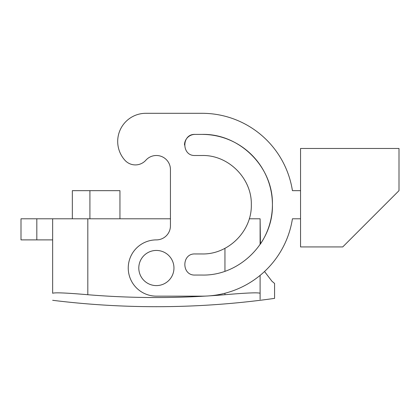 <?xml version="1.0" encoding="UTF-8"?>
<svg xmlns="http://www.w3.org/2000/svg" width="420" height="420" viewBox="0 0 420 420"><rect width="100%" height="100%" fill="white"/><g stroke="black" fill="none" stroke-linecap="round" stroke-linejoin="round"><path stroke-width="0.63" d="M36.824 218.794L36.824 239.888L21 239.888L21 218.794L170.441 218.794M249.265 218.794L260.106 218.794L260.106 244.472M36.824 239.888L52.647 239.888M52.647 218.794L52.647 293.265C52.647 302.647 52.647 302.647 52.647 293.265C52.647 302.647 52.647 302.647 52.647 293.265C54.768 292.399 66.486 292.887 87.811 294.725L87.811 218.794M206.162 296.058A834.755 834.755 0 0 1 87.811 294.725M260.106 275.383L260.106 293.265C257.985 292.399 246.267 292.887 224.947 294.725A834.755 834.755 0 0 1 209.26 295.869M260.106 293.265L260.106 299.376C279.373 298.064 279.373 298.064 260.106 299.376M184.506 145.005A10.547 10.547 0 0 1 195.053 134.4C181.451 133.754 181.451 156.146 195.053 155.5L202.088 155.5C228.391 154.822 251.995 178.421 251.317 204.729C251.995 231.032 228.391 254.636 202.088 253.953L195.053 253.953C181.451 253.307 181.451 275.699 195.053 275.053L202.088 275.053C239.668 276.024 273.383 242.303 272.412 204.729C273.383 167.15 239.668 133.434 202.088 134.4A70.324 70.324 0 0 1 260.437 243.983L260.106 218.794M72.34 218.794L72.34 190.664L119.947 190.664L119.947 218.794M264.521 271.514L271.955 281.253L274.575 283.432L271.955 281.248L264.521 271.514M202.088 113.305A91.423 91.423 0 0 1 292.425 190.664A91.423 91.423 0 0 0 202.088 113.305L145.829 113.305L202.088 113.305M145.829 113.305A28.13 28.13 0 0 0 124.924 160.262A14.065 14.065 0 0 0 145.877 160.204A14.065 14.065 0 0 1 170.441 169.565L170.441 225.823A14.065 14.065 0 0 1 156.377 239.888A28.13 28.13 0 0 0 128.247 268.018A28.13 28.13 0 0 0 156.377 296.153L202.088 296.153A91.423 91.423 0 0 0 292.425 218.794L300.547 218.794M300.547 190.664L292.425 190.664M300.547 148.465L300.547 246.923L342.741 246.923L399 190.664L399 148.465L300.547 148.465M195.053 155.5L202.088 155.5M202.088 134.4L195.053 134.4M140.947 259.591A17.582 17.582 0 0 1 164.808 252.593A17.582 17.582 0 0 1 171.806 276.449A17.582 17.582 0 0 1 147.95 283.447A17.582 17.582 0 0 1 140.947 259.591M224.947 294.725L224.947 293.249M224.947 271.236L224.947 248.325M89.917 190.664L89.917 218.794M52.647 300.295C87.092 304.563 121.669 306.695 156.377 306.695C195.972 306.695 235.373 303.917 274.575 298.379L274.575 283.432"/></g></svg>
